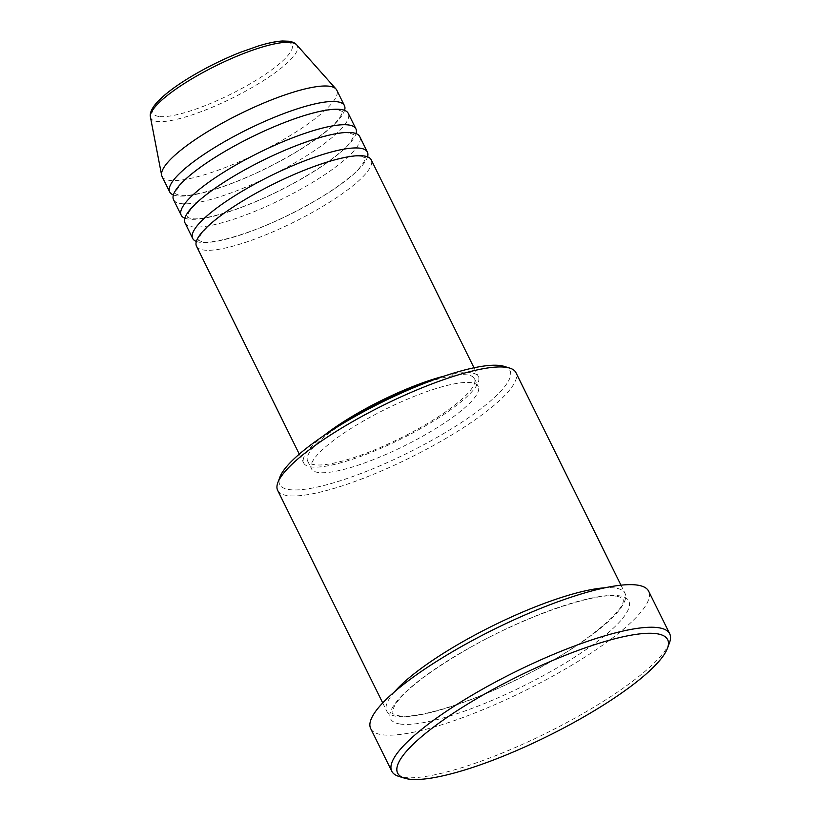 <?xml version="1.0" encoding="UTF-8"?>
<svg xmlns="http://www.w3.org/2000/svg" width="820" height="820" viewBox="0 0 820 820"><rect width="100%" height="100%" fill="white"/><g stroke="black" fill="none" stroke-linecap="round" stroke-linejoin="round"><path stroke-width="0.61" stroke-dasharray="4.1 3.07" d="M196.503 246.174A97.447 21.586 153.7 0 0 203.36 249.987A97.447 21.586 153.7 0 0 306.536 215.598A97.447 21.586 153.7 0 0 371.224 159.828M196.359 241.428A97.447 21.586 153.7 0 0 199.537 242.248A97.447 21.586 153.7 0 0 294.052 212.38A97.447 21.586 153.7 0 0 367.544 156.825M185.023 222.948A97.447 21.586 153.7 0 0 191.88 226.761A97.447 21.586 153.7 0 0 295.046 192.372A97.447 21.586 153.7 0 0 359.734 136.591M184.869 218.202A97.447 21.586 153.7 0 0 188.057 219.012A97.447 21.586 153.7 0 0 282.572 189.143A97.447 21.586 153.7 0 0 356.054 133.599M173.543 199.711A97.447 21.586 153.7 0 0 180.4 203.524A97.447 21.586 153.7 0 0 283.566 169.135A97.447 21.586 153.7 0 0 348.254 113.365M173.389 194.965A97.447 21.586 153.7 0 0 176.566 195.775A97.447 21.586 153.7 0 0 271.092 165.917A97.447 21.586 153.7 0 0 344.574 110.362M504.136 366.366A128.453 28.454 -26.3 0 1 437.347 437.214A128.453 28.454 -26.3 0 1 288.742 489.53A128.453 28.454 -26.3 0 1 279.856 477.219M277.652 490.339A132.881 29.438 153.7 0 0 287 495.536A132.881 29.438 153.7 0 0 427.681 448.642A132.881 29.438 153.7 0 0 515.903 372.587M669.54 642.614A155.031 34.348 -26.3 0 1 551.122 730.722A155.031 34.348 -26.3 0 1 402.671 777.268A155.031 34.348 -26.3 0 1 398.848 776.396M394.512 691.813A132.881 29.438 153.7 0 0 386.732 711.053A132.881 29.438 153.7 0 0 396.08 716.249A132.881 29.438 153.7 0 0 536.772 669.356A132.881 29.438 153.7 0 0 624.983 593.301A132.881 29.438 153.7 0 0 615.635 588.104A132.881 29.438 153.7 0 0 604.986 587.797M323.654 435.768A97.447 21.586 153.7 0 0 303.677 463.013A97.447 21.586 153.7 0 0 310.534 466.826A97.447 21.586 153.7 0 0 413.7 432.447A97.447 21.586 153.7 0 0 478.388 376.667A97.447 21.586 153.7 0 0 471.531 372.854A97.447 21.586 153.7 0 0 444.604 375.99M342.288 423.878A93.019 20.602 153.7 0 0 307.643 461.055A93.019 20.602 153.7 0 0 314.193 464.694A93.019 20.602 153.7 0 0 412.675 431.873A93.019 20.602 153.7 0 0 474.421 378.635A93.019 20.602 153.7 0 0 467.871 374.996A93.019 20.602 153.7 0 0 423.848 383.575M471.705 382.735A93.019 20.602 153.7 0 0 373.223 415.555A93.019 20.602 153.7 0 0 311.477 468.804A93.019 20.602 153.7 0 0 318.016 472.443A93.019 20.602 153.7 0 0 416.498 439.612A93.019 20.602 153.7 0 0 478.244 386.374A93.019 20.602 153.7 0 0 471.705 382.735M370.702 728.601A155.031 34.348 153.7 0 0 381.618 734.669A155.031 34.348 153.7 0 0 545.751 679.964A155.031 34.348 153.7 0 0 648.661 591.23M162.052 176.474A97.447 21.586 153.7 0 0 168.91 180.287A97.447 21.586 153.7 0 0 272.086 145.898A97.447 21.586 153.7 0 0 336.774 90.128M158.66 116.43A77.428 17.158 -26.3 0 1 194.607 74.671A77.428 17.158 -26.3 0 1 286.59 41.758A77.428 17.158 -26.3 0 1 250.633 83.507A77.428 17.158 -26.3 0 1 158.66 116.43M150.439 117.106A81.713 18.101 153.7 0 0 156.538 121.36A81.713 18.101 153.7 0 0 245.211 91.358A81.713 18.101 153.7 0 0 296.666 44.834M399.914 723.988A132.881 29.438 153.7 0 0 557.754 667.5A132.881 29.438 153.7 0 0 619.459 595.843A132.881 29.438 153.7 0 0 461.619 652.341A132.881 29.438 153.7 0 0 399.914 723.988M361.763 156.517L365.341 157.911C366.868 155.626 363.66 166.839 349.658 177.243C334.827 189.399 315.208 201.617 290.792 213.897C254.015 232.583 214.42 244.339 202.14 241.746L198.563 240.342L200.172 235.699C206.988 225.274 224.034 212.052 251.32 196.011C292.668 171.677 346.993 153.084 361.763 156.517M350.273 133.281L353.851 134.685C355.388 132.399 352.18 143.602 338.178 154.006C323.346 166.163 303.718 178.381 279.312 190.66C242.525 209.346 202.94 221.113 190.66 218.509L187.083 217.105L188.692 212.462C195.508 202.048 212.554 188.815 239.84 172.784C281.178 148.44 335.513 129.857 350.273 133.281M338.793 110.054L342.37 111.448C343.908 109.162 340.7 120.376 326.688 130.78C311.856 142.926 292.238 155.144 267.832 167.434C231.045 186.119 191.46 197.876 179.17 195.273L175.593 193.879L177.212 189.225C184.028 178.811 201.074 165.578 228.36 149.547C269.698 125.214 324.023 106.62 338.793 110.054M616.855 596.345C620.32 596.98 622.339 597.913 622.923 599.133C628.11 609.024 579.443 649.46 520.546 677.627C470.126 703.16 416.334 719.324 398.684 715.747C394 714.456 391.981 713.523 392.616 712.959C391.396 713.718 392.206 711.012 395.035 704.821C405.029 689.938 428.993 671.457 466.939 649.409C523.416 616.568 595.925 591.712 616.855 596.345M299.29 454.136L303.677 463.013M307.643 461.055L311.477 468.804M382.725 702.935L386.732 711.053M620.976 585.183L624.983 593.301M474.421 378.635L478.244 386.374M474.001 367.79L478.388 376.667"/><path stroke-width="1.23" d="M474.001 367.79L371.224 159.828A97.447 21.586 153.7 0 0 364.367 156.015A97.447 21.586 153.7 0 0 261.19 190.404A97.447 21.586 153.7 0 0 196.503 246.174L299.29 454.136M367.544 156.825A97.447 21.586 153.7 0 0 367.391 152.079A97.447 21.586 153.7 0 0 360.534 148.266A97.447 21.586 153.7 0 0 257.367 182.655A97.447 21.586 153.7 0 0 192.679 238.435A97.447 21.586 153.7 0 0 196.359 241.428M367.391 152.079L359.734 136.591A97.447 21.586 153.7 0 0 352.877 132.778A97.447 21.586 153.7 0 0 249.71 167.167A97.447 21.586 153.7 0 0 185.023 222.948L192.679 238.435M356.054 133.599A97.447 21.586 153.7 0 0 355.911 128.853A97.447 21.586 153.7 0 0 349.053 125.04A97.447 21.586 153.7 0 0 245.887 159.418A97.447 21.586 153.7 0 0 181.189 215.199A97.447 21.586 153.7 0 0 184.869 218.202M355.911 128.853L348.254 113.365A97.447 21.586 153.7 0 0 341.397 109.552A97.447 21.586 153.7 0 0 238.23 143.93A97.447 21.586 153.7 0 0 173.543 199.711L181.189 215.199M344.574 110.362A97.447 21.586 153.7 0 0 344.431 105.616A97.447 21.586 153.7 0 0 337.573 101.803A97.447 21.586 153.7 0 0 234.397 136.192A97.447 21.586 153.7 0 0 169.709 191.962A97.447 21.586 153.7 0 0 173.389 194.965M277.795 482.795L279.856 477.219A128.453 28.454 -26.3 0 1 377.969 404.209A128.453 28.454 -26.3 0 1 500.979 365.648A128.453 28.454 -26.3 0 1 504.136 366.366L509.825 368.129A132.881 29.438 153.7 0 0 506.545 367.391A132.881 29.438 153.7 0 0 379.301 407.273A132.881 29.438 153.7 0 0 277.795 482.795A132.881 29.438 153.7 0 0 277.652 490.339L382.725 702.935M657.056 633.768A150.593 33.364 153.7 0 0 482.836 695.093A150.593 33.364 153.7 0 0 404.526 778.159A150.593 33.364 153.7 0 0 408.237 779A150.593 33.364 153.7 0 0 552.454 733.787A150.593 33.364 153.7 0 0 667.49 648.2A150.593 33.364 153.7 0 0 657.056 633.768M404.526 778.159L398.848 776.396A155.031 34.348 -26.3 0 1 391.755 771.2A155.031 34.348 -26.3 0 1 494.675 682.466A155.031 34.348 -26.3 0 1 658.808 627.761A155.031 34.348 -26.3 0 1 669.714 633.819A155.031 34.348 -26.3 0 1 669.54 642.614L667.49 648.2M444.604 375.99A97.447 21.586 153.7 0 0 323.654 435.768M423.848 383.575A93.019 20.602 153.7 0 0 342.288 423.878M604.986 587.797A132.881 29.438 153.7 0 0 492.81 625.783A132.881 29.438 153.7 0 0 394.512 691.813M669.714 633.819L648.661 591.23A155.031 34.348 153.7 0 0 637.755 585.162A155.031 34.348 153.7 0 0 473.622 639.866A155.031 34.348 153.7 0 0 370.702 728.601L391.755 771.2M344.431 105.616L336.774 90.128A97.447 21.586 153.7 0 0 336.026 89.031A97.447 21.586 153.7 0 0 329.917 86.315A97.447 21.586 153.7 0 0 229.344 119.32A97.447 21.586 153.7 0 0 161.632 175.224A97.447 21.586 153.7 0 0 162.052 176.474L169.709 191.962M620.976 585.183L515.903 372.587A132.881 29.438 153.7 0 0 509.825 368.129M291.541 42.558A81.713 18.101 153.7 0 0 207.214 70.233A81.713 18.101 153.7 0 0 150.439 117.106C150.572 116.829 148.369 112.668 156.005 103.515C163.026 95.499 174.496 86.664 190.414 77.029C206.343 67.465 222.958 59.245 240.239 52.367L258.761 45.858C268.181 42.988 276.104 41.369 282.521 41L289.193 41.256C292.955 41.994 295.446 43.194 296.666 44.834A81.713 18.101 153.7 0 0 291.541 42.558M150.439 117.106L161.632 175.224M296.666 44.834L336.026 89.031"/></g></svg>
